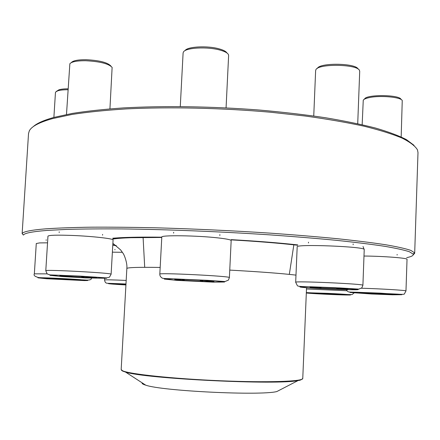 <?xml version="1.0" encoding="UTF-8"?>
<svg xmlns="http://www.w3.org/2000/svg" width="440" height="440" viewBox="0 0 440 440"><rect width="100%" height="100%" fill="white"/><g stroke="black" fill="none" stroke-linecap="round" stroke-linejoin="round"><path stroke-width="0.66" d="M414.684 253.286L417.995 152.576L417.483 149.875C415.217 146.047 410.058 142.109 402.017 138.061C392.249 133.996 379.55 130.037 363.913 126.17C346.676 122.436 327.113 119.053 305.217 116.023L270.259 112.2C221.463 107.921 169.24 106.772 126.236 108.906C105.6 110.226 87.494 112.074 71.918 114.461L52.641 118.58C39.309 122.309 31.532 126.412 29.304 130.889L28.529 133.529L22.138 233.635C23.084 231.66 30.932 230.065 45.688 228.839C57.756 228.019 72.804 227.464 90.844 227.183C110.451 227.073 132.192 227.282 156.068 227.81C193.666 228.861 231.605 230.632 269.891 233.123C294.344 234.856 316.855 236.72 337.425 238.716C356.499 240.74 372.658 242.764 385.897 244.789C397.326 246.769 405.647 248.639 410.845 250.404L414.59 252.83L414.684 253.286L413.232 254.832M406.692 257.642C411.543 256.663 413.699 255.492 413.166 254.128L409.404 251.763C404.206 250.047 395.923 248.215 384.549 246.279C371.388 244.305 355.333 242.319 336.397 240.328C315.981 238.376 293.645 236.539 269.39 234.834C219.841 231.578 166.243 229.444 122.111 228.921C100.942 228.784 82.407 228.948 66.506 229.405L46.915 230.434C32.236 231.611 24.404 233.151 23.43 235.07L22.138 233.635M112.772 238.211L119.207 237.76C129.795 237.171 143.99 236.979 161.794 237.177M231.105 239.641C256.878 241.109 279.103 242.864 297.781 244.91M116.331 245.74L112.788 245.124M33.187 126.698C36.823 123.338 43.769 120.236 54.032 117.387L72.32 113.416C86.999 111.1 104.016 109.269 123.365 107.921C163.686 105.677 212.801 106.398 259.804 110.077C282.975 112.139 304.744 114.675 325.111 117.678C344.327 120.896 361.185 124.366 375.683 128.095C388.652 131.901 398.904 135.746 406.445 139.629L414.029 145.327M386.887 294.377C376.794 294.162 358.341 293.134 358.892 292.82C357.902 292.248 393.597 293.838 392.684 294.327L386.887 294.377M401.175 136.939L402.248 100.546C401.049 97.114 380.314 95.2 369.468 97.559C366.031 98.263 363.957 99.132 363.259 100.166L362.164 124.707M364.21 99.303L364.601 98.951C366.388 94.336 399.382 94.611 400.978 99.303L401.346 99.66M358.947 292.787L359.392 292.743M387.266 293.783L386.892 294.316L392.634 294.294M372.141 293.007L370.574 293.667L386.892 294.316L385.671 293.684M359.519 292.738L370.574 293.667L369.6 292.914M370.574 293.667L370.596 292.952M386.892 294.316L386.909 293.761M347.98 289.118C348.079 289.8 309.21 288.013 310.041 287.381C308.93 286.649 349.052 288.475 347.985 289.108L347.98 289.118M359.695 71.445L359.486 70.411C357.291 64.114 318.478 63.487 315.925 69.658L315.634 70.631M317.323 68.415L317.433 68.316C319.864 62.53 355.988 63.113 358.072 69.008L358.177 69.113M310.139 287.331L319.572 288.2L318.742 287.331M339.136 288.255L338.217 289.053L347.897 289.047M321.525 287.414L319.572 288.2L338.217 289.053L336.32 288.084M338.217 289.053L338.25 288.2M319.572 288.2L319.611 287.353M206.421 280.676L214.027 281.512C214.759 282.293 173.965 280.274 174.752 279.565C173.987 279.07 194.376 279.78 206.421 280.676M226.066 107.866L228.624 55.501L228.377 54.494C227.447 52.844 224.675 51.381 220.066 50.1C207.444 46.448 185.559 47.647 183.441 51.997L183.101 52.976L180.279 106.552M185.037 50.644C187.088 46.58 207.427 45.463 219.175 48.873C223.46 50.067 226.045 51.436 226.936 52.971M184.778 279.554L182.776 280.352L201.922 281.369L199.771 280.247M174.796 279.527L182.776 280.352L182.127 279.477M203.203 280.456L201.922 281.369L213.686 281.386M201.922 281.369L201.971 280.379M182.776 280.352L182.82 279.494M73.458 276.067C84.81 276.579 97.174 277.492 96.745 277.778C97.493 278.454 59.158 276.43 59.867 275.831L73.458 276.067M109.934 108.856L112.123 67.403C108.68 63.674 99.836 61.452 85.597 60.731C76.929 60.693 71.687 61.699 69.861 63.751L66.484 114.499M71.159 62.706L71.368 62.535C73.079 60.616 77.974 59.669 86.053 59.708C99.319 60.373 107.564 62.458 110.792 65.951L110.979 66.154M84.436 276.661L83.072 277.464L95.706 277.558M66.985 275.814L65.5 276.413L83.072 277.464L81.246 276.469M59.95 275.787L65.5 276.413L65.186 275.764M95.953 277.596L96.668 277.728M65.5 276.413L65.544 275.77M83.072 277.464L83.127 276.579M116.006 245.487L112.8 244.899M112.877 238.48C123.151 237.49 139.453 237.111 161.782 237.331M231.127 239.778C256.971 241.257 279.158 243.023 297.688 245.08M142.153 382.844C141.735 383.543 142.923 384.313 145.717 385.154C161.739 391.012 260.298 395.835 276.815 391.562L298.194 380.501C278.537 385.286 144.617 378.741 125.516 372.059L122.76 371.135L121.44 370.238M143.072 383.438L144.766 384.538M277.822 391.045L279.615 390.115M48.642 278.24C55.649 278.267 80.108 279.703 79.156 280.033C79.833 280.555 46.085 278.779 46.723 278.317L48.642 278.24M68.019 89.738C63.525 89.733 60.11 90.09 57.767 90.805L55.638 92.026L55.451 92.543L53.884 117.425M56.513 91.317L58.965 89.799C61.056 89.155 64.097 88.82 68.079 88.797M77.038 279.73L77.022 280.044L79.101 280M64.587 278.883L63.272 279.51L77.022 280.044L76.417 279.675M49.896 278.262L49.181 278.586L63.272 279.51L62.013 278.746M46.778 278.289L49.181 278.586L49.181 278.251M49.181 278.586L49.203 278.251M63.272 279.51L63.316 278.817M125.939 284.784L115.588 283.959L125.972 284.185M125.95 284.581L125.659 284.708L125.939 284.724M116.094 283.905L125.659 284.708L124.949 284.141M115.654 283.932L116.006 283.905M125.659 284.708L125.686 284.174M327.827 294.184L313.043 293.172C312.208 292.716 343.602 294.168 342.793 294.547L327.827 294.184M328.939 293.584L327.827 294.124L342.733 294.52M340.659 294.558L340.12 294.239M315.656 293.111L315.101 293.375L327.827 294.124L326.772 293.486M313.104 293.145L315.106 293.106M327.827 294.124L327.855 293.535M358.127 292.314L350.004 292.463L371.542 293.997L392.755 294.8L401.797 294.707L380.166 293.134L358.127 292.314M361.433 288.233C380.309 288.734 407.039 290.373 405.977 290.939L407.033 259.331C408.045 258.082 382.866 256.13 363.99 256.036M299.954 286.93C300.745 287.964 356.785 290.532 358.193 289.586L335.814 287.743L310.53 286.759L299.954 286.93M364.227 249.585C366.333 246.631 295.004 243.788 297.182 246.884L295.68 282.26C293.425 280.759 364.958 283.954 362.907 285.28L364.227 249.585L363.022 246.521M176.704 280.368L213.345 282.156L224.532 282.024L213.021 280.748L174.465 278.867L164.274 279.081L176.704 280.368M218.07 237.908C196.812 235.455 160.347 234.988 161.799 237.089L159.814 274.137C157.669 272.492 231.764 276.177 229.394 277.596L231.165 240.603C231.011 239.778 226.644 238.882 218.07 237.908M85.52 277.91L106.546 278.278L95.491 277.096L59.378 275.22L49.984 275.346L61.947 276.546L85.52 277.91M71.984 235.439C56.887 234.911 48.879 235.147 47.96 236.154L45.788 270.716C43.973 269.291 113.449 273.037 111.117 274.214L113.08 239.998C113.96 238.684 92.241 236.214 71.984 235.439M145.717 385.154L125.516 372.059L122.683 371.074L121.171 369.567L126.852 268.521C127.138 267.476 138.248 267.113 160.171 267.443M229.757 270.1C259.556 271.761 281.627 273.433 295.983 275.115M121.171 369.567L122.579 370.777C129.437 374.121 173.278 378.796 220.561 380.765C267.878 382.762 303.402 381.464 302.764 378.45L306.537 287.722M302.429 379.088L298.194 380.501C299.992 380.441 301.516 379.753 302.764 378.45M84.409 280.594L87.692 280.522L79.866 279.631C67.963 278.762 48.664 277.822 40.843 277.728L37.989 277.832L46.651 278.751L84.409 280.594M47.542 242.825L39.562 242.919L36.278 243.513L34.348 273.839L47.086 273.862M125.978 284.009C101.838 282.86 103.12 283.729 125.928 284.944M104.671 278.46L104.583 279.961C105.55 279.67 112.75 279.829 126.181 280.434M122.419 252.307L112.382 252.153M306.317 293.018C311.707 293.634 335.539 294.822 346.043 294.998C357.291 295.218 346.533 294.212 327.987 293.359L306.334 292.694M306.488 288.981L346.929 290.747M413.166 254.128L414.59 252.83M397.139 254.441L397.117 255.046M405.977 290.939L404.498 293.722C404.762 294.388 402.38 294.52 397.348 294.113L357.836 292.27C346.594 292.111 348.838 291.913 347.435 291.252L346.319 289.668M315.634 70.521L313.748 115.984M308.5 242.193L308.468 242.968M359.711 71.286L357.72 123.712M353.161 243.964L353.127 244.745M295.68 282.26L297.407 285.725C297.693 286.121 299.387 286.402 302.495 286.555L340.263 287.952L358.848 289.113L361.867 287.832L362.907 285.28M173.668 232.271L173.624 233.118M219.879 234.619L219.835 235.466M159.814 274.137C159.742 275.682 160.529 276.997 162.184 278.086C162.916 278.438 165.215 278.636 169.081 278.68L207.251 280.313L225.022 281.534L228.388 280.132L229.394 277.596M59.224 231.82L59.175 232.546M102.603 234.416L102.559 235.136M45.788 270.716L47.163 273.928L49.929 274.885L80.608 276.128L106.59 277.888L109.45 277.195L111.117 274.214M126.852 268.521C127.479 262.939 124.151 254.606 123.079 253.352L120.637 249.92L112.888 243.348M113.025 239.047C117.051 238.425 123.03 237.98 130.966 237.716L161.777 237.463M231.143 239.882C254.034 241.153 279.68 243.166 297.6 245.251M289.322 274.384L293.87 244.662M144.705 267.311L143.083 237.287M46.184 239.773L46.151 240.334M34.348 273.839C33.391 275.286 34.826 276.535 38.66 277.591L85.085 280C89.364 280.39 91.504 279.774 91.487 278.163M114.939 249.359L114.912 249.816M104.583 279.961C104.901 281.914 105.496 282.92 106.359 282.992C106.59 283.47 108.207 283.206 125.983 283.998M354.107 292.941L352.066 294.558L349.36 294.586L306.334 292.606"/></g></svg>
